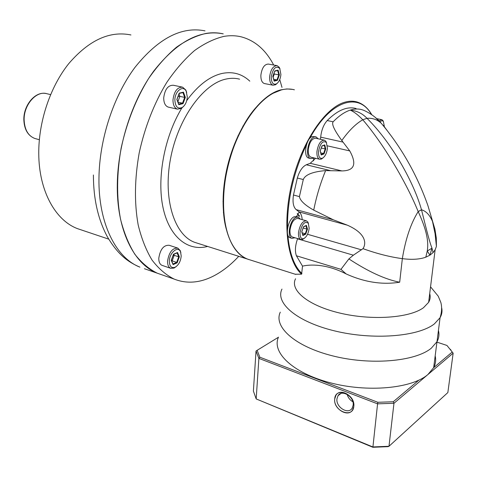 <?xml version="1.0" encoding="UTF-8"?>
<svg xmlns="http://www.w3.org/2000/svg" width="477" height="477" viewBox="0 0 477 477"><rect width="100%" height="100%" fill="white"/><g stroke="black" fill="none" stroke-linecap="round" stroke-linejoin="round"><path stroke-width="0.72" d="M81.716 230.063L77.578 228.674C55.487 220.463 38.941 191.08 38.762 153.761C38.464 121.85 50.174 86.838 68.754 63.626C88.966 40.163 109.698 30.611 130.948 34.958M144.448 268.724L157.285 273.202C133.667 264.031 116.376 229.27 117.306 183.639C117.932 144.31 132.201 100.438 153.666 71.168C176.955 41.636 200.143 29.198 223.23 33.861C217.774 32.597 212.056 32.442 206.082 33.402C196.262 35.65 186.352 40.289 176.353 47.318C166.485 55.69 157.201 66.142 148.502 78.681C135.903 99.198 126.793 122.303 121.164 147.989C116.656 173.741 116.454 197.508 120.556 219.289C123.984 232.788 128.73 244.421 134.8 254.193C141.478 262.749 148.973 269.082 157.285 273.202L161.763 274.764M248.952 259.607L247.324 259.041C228.173 252.071 217.745 215.342 225.895 173.533C233.885 131.718 258.82 95.167 280.893 89.849L286.892 88.937L292.604 89.396M273.679 65.027C265.719 49.793 254.801 40.378 240.933 36.765C235.555 35.513 229.908 35.381 223.993 36.371C214.268 38.691 204.442 43.425 194.509 50.58C184.694 59.094 175.435 69.72 166.741 82.455C154.137 103.282 144.966 126.715 139.224 152.753C134.592 178.839 134.24 202.886 138.169 224.888C141.478 238.506 146.105 250.234 152.044 260.066C158.602 268.658 165.978 275.002 174.165 279.093C186.37 283.851 199.052 283.052 212.205 276.69C221.513 272.134 230.355 265.343 238.738 256.316M282.002 87.398L279.743 79.546M276.785 65.587L268.408 64.079C264.431 64.18 261.921 67.865 260.883 75.133C260.764 79.808 261.915 82.61 264.341 83.535L273.029 85.216C270.626 84.298 269.493 81.484 269.624 76.779C270.686 69.469 273.19 65.76 277.137 65.653L279.254 67.311L279.993 68.873M264.687 83.6L264.341 83.535M277.22 83.326L275.587 84.745L273.029 85.216M279.749 68.444L280.905 74.49C280.44 78.949 278.973 82.068 276.505 83.845C273.082 85.109 271.335 82.765 271.258 76.803C272.987 68.235 275.813 65.45 279.749 68.444L279.254 67.311M272.808 76.433L274.126 81.144L277.417 80.333L279.397 74.853L278.097 70.143L274.8 70.912L272.838 76.338M278.097 70.143L274.776 71.162M279.397 74.853L278.812 74.853L277.62 70.518M277.417 80.333L276.988 79.915L278.812 74.853L274.299 74.013L274.06 73.154M274.126 81.144L273.995 80.673M273.13 77.244L274.299 74.013L273.732 74.048M273.703 79.289L276.988 79.915L274.078 80.631M182.065 87.058L173.342 85.252C168.041 85.144 164.833 89.354 163.712 97.868C163.742 102.865 165.233 105.936 168.184 107.081L177.402 109.15C174.469 108.005 172.996 104.922 172.984 99.896C174.123 91.322 177.331 87.082 182.608 87.172L185.797 89.998L186.698 92.419M168.721 107.2L168.184 107.081M183.782 106.186L181.439 108.404L177.402 109.15M186.167 91.179L187.294 96.938C186.924 101.744 185.261 105.244 182.309 107.438C177.772 109.34 175.292 106.83 174.862 99.92C174.91 91.059 183.162 84.799 186.167 91.179L185.797 89.998M176.86 99.443L178.797 104.684L183.031 103.64L185.35 97.403L183.454 92.162L179.209 93.152L176.913 99.305M179.209 93.152L179.078 93.486M183.454 92.162L179.197 93.432M185.35 97.403L184.677 97.409L182.929 92.586M183.031 103.64L182.536 103.163L184.677 97.409L179.883 96.378L179 93.963M178.797 104.684L178.625 104.129M177.873 101.768L179.883 96.378L178.052 96.515M178.022 102.173L182.536 103.163L178.732 104.099M177.462 247.992L169.12 245.273C163.647 245.029 160.206 249.346 158.787 258.23C158.769 261.945 159.819 264.306 161.936 265.319L170.659 268.301C168.548 267.287 167.516 264.92 167.546 261.187C168.989 252.25 172.424 247.891 177.861 248.123L180.264 250.646L180.872 252.768M162.335 265.456L161.936 265.319M176.269 266.518L174.039 268.086L170.659 268.301M180.544 251.856L181.206 255.976C180.67 261.354 178.619 265.117 175.047 267.263C171.434 268.402 169.532 266.375 169.329 261.169C169.359 252.655 178.148 245.47 180.544 251.856L180.264 250.646M171.237 260.335L173.097 264.622L177.146 262.827L179.346 256.793L177.527 252.494L173.467 254.241L171.315 260.132M177.527 252.494L177.027 252.852M179.346 256.793L178.708 256.817L177.05 252.905M177.146 262.827L176.675 262.392L178.708 256.817L174.177 255.314L173.753 254.324M173.097 264.622L172.936 264.043M171.732 261.05L172.149 260.871L174.177 255.314L173.091 255.487M171.44 260.001L172.149 260.871L176.675 262.392L173.014 264.014M320.508 139.314L320.687 137.155C321.444 130.114 323.621 124.575 327.21 120.544C337.65 110.145 347.268 106.138 356.075 108.517M435.054 233.557L436.3 237.975L436.419 246.412L435.137 249.775L433.08 252.601L429.92 255.183L427.273 251.027C428.107 245.041 428.99 234.851 418.18 211.597L418.162 211.555C408.026 186.28 385.601 146.373 362.776 119.775C355.788 123.787 348.8 130.704 341.812 140.518C334.282 130.179 331.396 123.931 333.155 121.79C338.962 115.816 344.662 111.922 350.249 110.115C354.387 108.798 358.263 108.649 361.87 109.668L363.975 110.408C370.814 113.514 376.574 117.801 381.248 123.263L375.268 117.431M315.571 158.281L310.217 163.295L306.347 164.78C302.466 166.586 299.461 171.004 297.32 178.028L293.474 195.015C292.407 202.147 293.307 207.018 296.169 209.63L299.162 211.937L347.429 225.204C365.62 233.241 366.682 243.055 362.997 248.66L353.362 255.195L348.89 258.916L340.954 269.35L346.153 273.935C325.988 263.519 309.567 264.437 302.519 266.136L301.601 274.186L295.174 274.227M313.729 210.136C304.875 205.128 300.105 200.614 299.413 196.602L303.342 179.358C305.447 174.606 312.87 171.69 325.612 170.599C320.359 183.335 316.4 196.512 313.729 210.136L333.387 219.825L347.429 225.204M297.648 238.554L297.547 238.834C295.18 245.56 294.798 251.206 296.402 255.773L302.519 266.136M302.185 219.641C301.929 215.944 300.921 213.374 299.162 211.937M259.685 103.712C232.06 129.786 215.288 195.743 227.022 231.512M250.61 260.084L247.742 259.172C241.368 256.68 236.037 251.462 231.75 243.52C221.972 225.174 220.666 192.303 229.342 160.797C238.029 129.297 255.726 102.662 273.154 93.242L281.329 89.932C285.938 88.746 290.296 88.704 294.404 89.801M429.711 293.629C430.594 296.646 430.236 299.544 428.632 302.329L423.504 307.689C409.594 318.058 371.619 320.705 339.797 313.061C307.874 305.518 289.622 290.117 295.549 278.765M425.812 257.186L427.273 251.027L431.977 248.153L429.92 255.183L425.812 257.186C419.73 259.387 411.907 259.87 402.344 258.647C390.138 257.025 377.027 253.698 362.997 248.66M348.89 258.916C368.417 271.693 385.344 279.456 399.678 282.211C382.345 284.99 364.5 282.229 346.153 273.935M418.162 211.555L421.489 209.749C414.036 183.156 392.595 143.708 367.016 118.314L362.776 119.775C358.185 114.981 354.006 111.755 350.249 110.115C356.921 110.807 362.508 113.544 367.016 118.314C372.37 117.867 377.11 119.512 381.248 123.263C401.455 147.357 416.999 174.755 427.869 205.462L434.923 229.169L436.3 237.975L435.978 240.593M341.812 140.518L349.748 150.911C357.029 164.106 354.417 170.778 341.914 170.921L325.612 170.599M390.424 134.908L383.275 125.344M431.309 348.186C415.181 361.673 370.128 365.471 332.403 355.812C294.559 346.278 273.339 326.62 280.291 312.161C273.339 326.62 294.559 346.278 332.403 355.812C370.128 365.471 415.181 361.673 431.309 348.186L436.998 341.699C438.971 338.092 439.448 334.341 438.441 330.46C439.448 334.341 438.971 338.092 436.998 341.699L431.309 348.186M433.08 252.601L431.977 248.153C429.622 242.125 427.529 233.963 421.507 209.797L421.489 209.749C426.122 211.162 429.795 215.061 432.514 221.459L435.072 233.682L436.419 246.412M313.687 157.833L313.586 160.868M299.204 211.949L297.91 214.203M297.791 214.4L296.438 216.6M298.703 215.95L297.26 213.475L299.747 216.236L298.703 215.95M313.651 157.821L312.536 158.43L310.563 158.525C304.821 157.338 308.005 138.563 314.254 136.959L316.09 136.893L318.141 138.783M309.066 158.167L308.667 158.072C302.907 156.879 306.079 138.127 312.34 136.535L315.685 136.804M294.995 237.779L291.93 238.321C286.57 236.938 289.927 219.563 296.002 217.327L298.369 217.142L300.313 219.122M290.433 237.886L290.064 237.773C284.691 236.383 288.042 219.026 294.13 216.802L296.497 216.618L297.988 217.035M383.472 121.635L382.828 120.425L381.767 119.667L379 120.878M384.379 126.691L383.389 121.522C382.453 120.442 381.332 120.58 380.008 121.921M324.056 140.101L315.756 138.252C311.976 138.342 309.478 142.122 308.267 149.587C308.059 153.779 308.947 156.313 310.926 157.177L319.536 159.217C317.581 158.352 316.71 155.812 316.931 151.597C318.165 144.09 320.657 140.286 324.408 140.178L325.821 141.264L326.578 142.79M311.278 157.261L310.926 157.177M323.007 157.911L321.254 159.121L319.536 159.217M326.351 142.444L327.425 148.299C326.739 153.415 325.034 156.742 322.303 158.281C319.626 158.829 318.35 156.605 318.487 151.603C320.168 143.356 322.792 140.304 326.351 142.444L325.821 141.264M320.18 150.976L321.212 154.995L324.002 153.94L325.773 148.907L324.759 144.889L321.963 145.908L320.216 150.869M324.759 144.889L324.277 145.235M325.773 148.907L325.201 148.919L324.282 145.27M324.002 153.94L323.585 153.528L325.201 148.919L321.265 148.019M321.212 154.995L321.087 154.518M320.747 152.873L323.585 153.528L321.152 154.441M306.133 220.75L297.982 218.466C293.981 218.52 291.316 222.431 289.98 230.2C289.795 233.897 290.588 236.169 292.347 237.003L300.802 239.478C299.061 238.649 298.292 236.371 298.489 232.657C299.836 224.846 302.496 220.905 306.467 220.839L307.802 221.966L308.488 223.516M292.675 237.099L292.347 237.003M304.26 238.369L302.484 239.478L300.802 239.478M308.279 223.164L309.162 228.274C308.41 233.652 306.544 237.123 303.569 238.691C301.088 239.132 299.908 237.117 300.039 232.645C301.863 224.118 304.612 220.958 308.279 223.164L307.802 221.966M301.762 231.816L302.853 235.519L305.709 234.135L307.474 229.085L306.407 225.377L303.545 226.73L301.81 231.679M306.407 225.377L305.924 225.704M307.474 229.085L306.908 229.103L305.942 225.764M305.709 234.135L305.286 233.73L306.908 229.103L303.139 228.03M302.853 235.519L302.704 235.012M302.162 232.83L305.286 233.73L302.782 234.946M435.179 355.872C436.151 359.938 435.65 363.862 433.665 367.648L427.982 374.451C411.901 388.6 367.248 392.696 329.917 382.697C292.473 372.829 271.514 352.306 278.467 337.144M372.889 447.283L256.179 398.927L253.394 391.092L256.024 351.042L258.886 358.388L256.179 398.927L372.835 446.943L388.988 446.275L388.075 446.657L372.889 447.283L377.575 403.846L258.886 358.388L259.852 357.213L257.139 350.309L278.413 337.263M436.938 342.134L446.949 345.449L453.15 353.165L447.849 392.571L388.988 446.275L393.966 403.28L377.575 403.846L377.844 402.284L259.852 357.213M353.803 406.38C352.92 418.973 333.041 411.007 334.717 398.927C335.349 386.364 355.484 394.02 353.803 406.38C355.282 396.542 340.536 387.402 335.999 395.183L334.717 398.927C333.268 408.753 348.138 417.959 352.646 409.862L353.803 406.38M257.139 350.309L256.024 351.042M452.178 352.08L433.623 367.725M418.854 380.175L393.263 401.753L377.844 402.284M393.263 401.753L393.966 403.28L453.15 353.165L446.949 345.449M353.159 405.17L352.175 408.145C348.341 415.002 335.719 407.197 336.953 398.85L338.038 395.689C341.884 389.059 354.417 396.816 353.159 405.17M352.861 401.795C349.975 400.096 348.079 397.633 347.167 394.407M35.888 138.765L34.797 138.467C28.197 135.873 24.643 129.768 24.136 120.15C23.522 104.821 36.604 90.117 47.11 93.784L50.58 94.601M93.397 174.993C93.432 198.909 98.095 219.527 107.397 236.848C118.171 254.951 128.039 262.022 139.91 267.144C115.977 257.866 98.304 223.361 98.954 178.291C99.341 139.445 113.448 96.217 134.937 67.418C158.257 38.357 181.618 26.175 205.009 30.862M197.657 243.282L194.64 242.322C174.504 235.06 162.89 199.243 170.462 159.002C177.861 118.761 202.981 83.892 225.919 79.087C230.713 78.013 235.268 78.037 239.591 79.17M186.734 100.581C197.967 85.311 209.779 76.26 222.175 73.428C232.836 71.306 242.048 73.881 249.817 81.156M207.638 246.448C187.998 251.635 169.401 237.266 163.062 207.775C156.7 178.374 164.344 136.845 181.713 108.219M333.155 121.79L327.21 120.544M297.32 178.028L303.289 179.537M299.413 196.602L293.474 195.015M296.402 255.773L340.954 269.35M371.482 114.528C358.925 91.864 330.65 99.955 309.716 138.479M306.562 144.507C293.54 171.935 287.184 199.982 287.5 228.656M287.828 235.018C289.461 253.293 294.166 266.136 301.929 273.542M371.81 114.76C367.922 107.999 362.914 103.718 356.79 101.905C352.962 100.844 348.866 100.975 344.489 102.299C325.004 107.951 302.15 141.514 292.18 181.94C282.116 222.348 286.892 261.318 301.601 274.186M399.678 282.211L402.344 258.647C405.533 239.066 410.81 223.385 418.18 211.597L421.507 209.797M297.547 238.834L353.362 255.195M307.54 234.285L361.506 249.841M333.387 219.825L296.169 209.63M343.017 142.104L320.687 137.155M281.979 289.074C275.026 302.859 296.491 321.707 334.705 330.925C372.793 340.262 418.216 336.738 434.386 323.883L440.074 317.7C441.869 314.57 442.406 311.314 441.696 307.945M306.347 164.78L330.322 170.587M310.217 163.295L341.914 170.921M327.431 145.855L349.748 150.911M23.85 119.995C24.315 129.571 27.964 135.73 34.797 138.467L39.341 139.713M23.85 119.942C23.355 105.554 34.928 91.322 45.667 93.468M108.702 239.126L77.578 228.674M247.324 259.041L197.889 243.353M157.285 273.202L174.165 279.093M276.505 83.845L275.587 84.745M272.886 76.403L274.812 71.061M274.77 71.186L277.799 70.477M274.156 80.905L272.892 76.392M182.309 107.438L181.439 108.404M176.979 99.395L179.233 93.343M179.191 93.456L183.12 92.544M178.827 104.356L176.991 99.371M175.047 267.263L174.039 268.086M171.344 260.257L173.497 254.384M173.473 254.45L177.301 252.798M173.121 264.258L171.362 260.209M247.742 259.172L295.782 274.418M435.137 249.775L428.632 302.329M433.665 367.648L440.074 317.7C441.833 312.095 442.078 306.985 440.814 302.376L438.232 296.175L430.552 286.838M310.563 158.525L308.667 158.072M291.93 238.321L290.064 237.773M376.645 118.63L381.511 119.614M383.389 121.522L382.828 120.425M242.876 126.071L243.198 126.143M237.934 135.832L238.238 135.903M322.303 158.281L321.254 159.121M321.242 154.781L320.252 150.929L321.969 146.016M321.933 146.123L324.551 145.175M222.986 201.604L223.302 201.693M223.355 212.664L223.695 212.766M303.569 238.691L302.484 239.478M301.822 231.774L303.557 226.825M303.533 226.903L306.234 225.627M302.883 235.286L301.84 231.744M450.139 349.17L450.974 350.052M338.038 395.689L340.888 393.519"/></g></svg>
